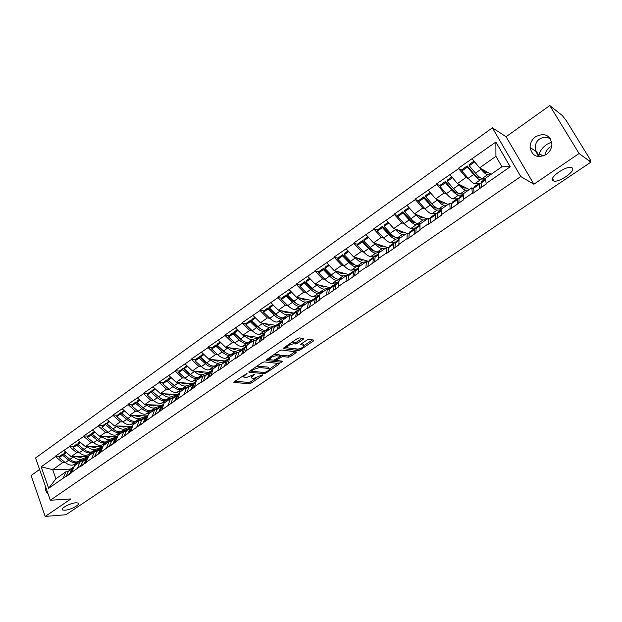 <?xml version="1.0" encoding="UTF-8"?>
<svg xmlns="http://www.w3.org/2000/svg" width="622" height="622" viewBox="0 0 622 622"><rect width="100%" height="100%" fill="white"/><g stroke="black" fill="none" stroke-linecap="round" stroke-linejoin="round"><path stroke-width="0.93" d="M551.698 141.987L546.738 144.436C543.231 146.901 540.743 149.949 539.258 153.572L538.839 156.651M552.974 180.738L554.015 181.088C560.002 182.378 576.571 170.304 572.1 167.831L570.957 167.442C564.753 166.206 548.207 178.53 552.974 180.738M64.921 510.227C70.752 509.939 81.264 504.162 78.038 503.004L75.931 502.794C70.154 503.027 59.487 508.866 62.721 510.017L64.921 510.227M247.051 373.402L234.23 381.698L233.88 382.476L249.298 383.704L251.187 383.059L262.492 375.416L262.671 374.856L261.341 375.307L253.799 378.386L252.128 378.199C251.202 377.779 251.591 376.948 253.294 375.711L254.942 374.141L245.962 377.709L244.252 377.515C243.311 377.087 243.692 376.248 245.402 374.996L247.051 373.402M538.566 156.627L535.869 151.325C534.625 145.828 535.76 141.8 539.274 139.242C542.096 137.237 545.743 136.972 550.213 138.449M546.264 154.505C537.517 158.556 532.121 156.215 530.084 147.484C530.076 143.099 531.927 139.507 535.628 136.7C544.6 132.509 550.027 134.982 551.908 144.117C551.753 148.378 549.871 151.838 546.264 154.505M48.143 494.07C45.974 492.072 44.994 489.257 45.204 485.619M544.903 155.321C545.463 151.838 547.228 149.008 550.198 146.854M303.139 339.41L303.544 338.523L299.361 337.878L297.386 338.539L283.896 347.76L283.508 348.623L298.249 350.606L300.162 349.953L313.449 340.973L313.869 340.094L308.978 339.348L307.035 340.001L301.289 343.904L300.885 344.775L303.583 345.171C303.917 347.014 301.849 348.359 297.363 349.214L287.496 347.861C287.123 345.98 289.222 344.619 293.802 343.764L295.419 343.997L297.37 343.336L303.139 339.41L302.657 338.384M533.886 184.221L579.074 153.51L590.9 162.148L66.002 514.728L45.181 516.431L70.947 498.914L50.296 500.251L520.754 176.539L533.886 184.221L506.083 136.739L492.391 127.805L520.754 176.539M264.226 361.872L262.266 362.54L249.305 371.396L248.948 372.197L264.163 373.651L266.06 373.006L278.843 364.36L279.231 363.551L264.226 361.872M266.434 359.695L279.651 350.66L281.618 349.999L296.383 351.943L295.979 352.783L290.381 356.569L288.468 357.215L282.551 356.492L276.907 359.671L276.526 360.496L282.893 361.242L281.284 362.268L266.162 360.55L266.434 359.695M492.391 127.805L35.578 457.947L50.296 500.251M461.804 170.039L458.639 168.655L466.041 177.457L468.63 178.809M458.406 168.235L495.874 142.057L510.203 166.758L486.132 183.529L486.373 183.956L472.564 193.574L472.331 193.147L463.569 199.25L463.802 199.678L450.305 209.07L450.079 208.65L441.511 214.613L441.744 215.041L428.55 224.223L428.325 223.803L419.951 229.635L420.177 230.054L407.278 239.035L407.06 238.615L398.873 244.322L399.091 244.741L386.472 253.519L386.262 253.107L378.254 258.682L378.464 259.102L366.125 267.693L365.915 267.281L358.085 272.739L358.288 273.151L346.213 281.556L346.011 281.144L338.345 286.485L338.547 286.897L326.729 295.123L326.534 294.711L319.024 299.944L319.226 300.356L307.657 308.403L307.462 307.999L300.115 313.115L300.309 313.527L288.981 321.411L288.795 321.006L281.603 326.014L281.789 326.426L270.694 334.146L270.508 333.742L263.464 338.648L263.642 339.052L245.698 351.026L245.877 351.43L235.233 358.84L235.054 358.443L228.29 363.155L228.461 363.551L218.034 370.813L217.863 370.417L211.231 375.035L211.402 375.431L201.178 382.553L201.007 382.157L194.507 386.69L194.678 387.078L48.664 488.293L41.169 466.819L55.49 456.587L62.659 462.636L65.279 462.574M59.914 456.136L55.49 456.587M55.358 456.214L69.501 446.58L76.685 452.723L79.305 452.684M73.894 446.184L69.501 446.58M69.369 446.207L83.768 436.395L90.968 442.623L93.588 442.615M88.122 436.038L83.628 436.014L83.768 436.395M83.628 436.014L98.299 426.016L105.515 432.337L108.127 432.36M102.622 425.712L98.159 425.635L98.299 426.016M98.159 425.635L113.103 415.442L120.341 421.856L122.946 421.918M117.387 415.193L112.955 415.061L113.103 415.442M112.955 415.061L128.186 404.665L135.44 411.181L138.045 411.274M132.432 404.479L128.186 404.665M128.039 404.284L143.558 393.687L150.827 400.304L153.424 400.428M147.756 393.555L143.558 393.687M143.41 393.306L159.224 382.499L166.517 389.209L169.106 389.38L162.855 383.86L166.766 381.068L173.017 386.612C176.034 389.178 178.677 390.165 180.948 389.566L185.48 388.128M163.384 382.421L159.069 382.11L159.224 382.499M159.069 382.11L175.202 371.085L182.51 377.904L185.092 378.114L178.817 372.492L182.806 369.655L189.065 375.284C192.081 377.896 194.709 378.922 196.949 378.355L201.411 376.986M179.315 371.077L175.046 370.696L175.202 371.085M175.046 370.696L191.49 359.454L198.815 366.381L201.388 366.63M195.549 359.5L191.49 359.454M191.327 359.065L208.106 347.581L215.437 354.626L218.011 354.913M212.11 347.706L208.106 347.581M207.942 347.193L225.055 335.483L232.403 342.636L234.968 342.971M229.005 335.67L225.055 335.483M224.884 335.087L242.347 323.129L249.71 330.399L252.26 330.787M246.242 323.393L242.347 323.129M242.176 322.732L259.996 310.526L267.367 317.92L269.909 318.363M263.821 310.868L259.996 310.526M259.817 310.129L278.011 297.658L285.389 305.177L287.932 305.674M281.774 298.078L278.011 297.658M277.824 297.262L296.399 284.526L303.785 292.169L306.319 292.729M316.326 291.423L310.946 288.103L304.656 281.774L300.076 285.039L296.399 284.526M296.204 284.13L315.175 271.114L322.569 278.889L325.104 279.519M335.336 278.252L329.769 274.807L323.479 268.362L318.798 271.697L315.175 271.114M314.981 270.71L334.356 257.415L341.758 265.322L344.285 266.029M354.727 264.793C353.234 264.801 351.321 263.611 348.989 261.232L342.699 254.67L337.917 258.076L334.356 257.415M334.154 257.01L353.949 243.42L361.351 251.467L363.886 252.252M357.448 244.197L353.949 243.42M353.747 243.015L373.97 229.121L381.379 237.309L383.906 238.179M377.414 230.008L373.97 229.121M373.76 228.709L394.441 214.504L401.843 222.839L404.378 223.811M397.808 215.5L394.441 214.504M394.224 214.092L415.364 199.561L422.766 208.051L425.316 209.124M418.668 200.681L415.364 199.561M415.138 199.149L436.753 184.283L444.162 192.929L446.72 194.126M439.995 185.527L436.753 184.283M436.527 183.863L458.639 168.655M473.762 188.785L471.834 187.813L472.331 193.147M463.569 199.25L463.157 193.877L471.834 187.813M466.041 177.457L457.427 183.552L469.385 189.523M450.025 174.805L457.427 183.552M451.743 204.109L449.799 203.223L450.079 208.65M441.511 214.613L441.317 209.155L449.799 203.223M444.162 192.929L435.742 198.885L448.065 204.436M428.333 190.301L435.742 198.885M430.23 219.1L428.263 218.299L428.325 223.803M419.951 229.635L419.967 224.099L428.263 218.299M422.766 208.051L414.532 213.875L427.213 219.03M407.122 205.447L414.532 213.875M409.19 233.763L407.192 233.032L407.06 238.615M398.873 244.322L399.083 238.708L407.192 233.032M401.843 222.839L393.788 228.538L406.796 233.312M386.379 220.258L393.788 228.538M388.61 248.116L386.589 247.447L386.262 253.107M378.254 258.682L378.65 252.998L386.589 247.447M395.11 242.036L395.553 242.191M381.379 237.309L373.495 242.883L388.633 247.883M366.094 234.751L373.495 242.883M368.473 262.157L366.428 261.551L365.915 267.281M358.085 272.739L358.661 266.986L366.428 261.551M361.351 251.467L353.638 256.925L368.597 261.364M346.236 248.932L353.638 256.925M348.771 275.904L346.695 275.352L346.011 281.144M338.345 286.485L339.099 280.67L346.695 275.352M341.758 265.322L334.208 270.663L349.09 274.629M326.807 262.811L334.208 270.663M329.481 289.354L327.382 288.865L326.534 294.711M319.024 299.944L319.941 294.066L327.382 288.865M337.287 282.551L332.327 283.508C330.438 283.749 327.981 282.372 324.964 279.379L318.658 272.949L323.347 269.614L329.652 276.067C332.669 279.076 335.126 280.468 337 280.234L340.716 279.542M322.569 278.889L315.175 284.114L330.103 287.667M307.789 276.393L315.175 284.114M310.596 302.533L308.473 302.09L307.462 307.999M300.115 313.115L301.188 307.19L308.473 302.09M303.785 292.169L296.546 297.285L311.638 300.488M289.16 289.697L296.546 297.285M292.107 315.44L289.961 315.043L288.795 321.006M281.603 326.014L282.823 320.035L289.961 315.043M285.389 305.177L278.298 310.191L293.638 313.076M270.92 302.727L278.298 310.191M273.991 328.082L271.822 327.732L270.508 333.742M263.464 338.648L264.832 332.622L271.822 327.732M267.367 317.92L260.416 322.826L275.997 325.407M253.053 315.486L260.416 322.826M256.241 340.467L254.056 340.164L252.602 346.221M245.698 351.026L247.206 344.953L254.056 340.164M249.71 330.399L242.899 335.211L258.705 337.497M235.544 327.988L242.899 335.211M238.848 352.604L236.648 352.34L235.054 358.443M228.29 363.155L229.93 357.036L236.648 352.34M232.403 342.636L225.732 347.348L241.756 349.354M218.392 340.242L225.732 347.348M221.805 364.508L219.582 364.282L217.863 370.417M211.231 375.035L213.004 368.885L219.582 364.282M215.437 354.626L208.899 359.252L225.125 360.978M201.575 352.254L208.899 359.252M205.097 376.17L202.85 375.983L201.007 382.157M194.507 386.69L196.404 380.493L202.85 375.983M198.815 366.381L192.4 370.914L208.821 372.384M185.084 364.025L192.4 370.914M188.707 387.607L186.452 387.452L184.485 393.672M178.117 398.111L180.123 391.883L186.452 387.452M182.51 377.904L176.22 382.351L192.82 383.572M168.92 375.571L176.22 382.351M172.644 398.826L170.366 398.71L168.29 404.953M162.039 409.307L164.161 403.048L170.366 398.71M166.517 389.209L160.344 393.57L177.122 394.542M153.066 386.9L160.344 393.57M156.876 409.828L154.59 409.743L152.406 416.025M146.271 420.293L148.502 414.003L154.59 409.743M150.827 400.304L144.778 404.58L161.712 405.319M137.509 398.002L144.778 404.58M141.419 420.627L139.11 420.573L136.817 426.879M130.807 431.069L133.139 424.748L139.11 420.573M135.44 411.181L129.5 415.379L146.59 415.893M122.254 408.903L129.5 415.379M126.243 431.225L123.918 431.202L121.531 437.53M115.63 441.636L118.063 435.299L123.918 431.202M120.341 421.856L114.51 425.977L131.74 426.272M107.279 419.601L114.51 425.977M111.354 441.62L109.013 441.628L106.533 447.98M100.741 452.015L103.26 445.647L109.013 441.628M105.515 432.337L99.8 436.38L117.239 436.465M92.585 430.097L99.8 436.38M96.729 451.829L94.389 451.86L91.807 458.235M86.124 462.193L88.736 455.809L94.389 451.86M90.968 442.623L85.354 446.596L102.887 446.479M78.154 440.399L85.354 446.596M82.376 461.851L80.02 461.905L77.353 468.304M71.779 472.191L74.477 465.785L80.02 461.905M76.685 452.723L71.165 456.618L88.534 456.315M63.996 450.515L71.165 456.618M68.288 471.694L65.916 471.771L63.164 478.186M62.659 462.636L52.699 469.68L55.902 478.777L65.916 471.771M70.473 469.12L52.699 469.68L41.169 466.819M55.902 478.777L48.664 488.293M39.583 469.454L31.1 475.503L45.181 516.431M579.074 153.51L549.778 105.569L562.241 115.467L566.409 120.816L589.975 159.193L590.667 160.748L589.625 160.072L590.9 162.148M549.778 105.569L506.083 136.739M486.132 183.529L485.502 178.25L501.938 166.75L495.928 156.332L479.609 167.862L491.186 174.277M501.938 166.75L510.203 166.758M472.215 158.96L479.609 167.862M495.874 142.057L495.928 156.332M140.867 415.893L133.753 415.683M155.383 405.466L149.443 405.21M170.156 394.838L165.53 394.573M155.352 393.99L154.901 393.959M185.185 383.992L182.129 383.774M171.322 382.997L170.77 382.958M187.611 371.8L186.965 371.746M204.241 360.41L203.487 360.332M221.222 348.818L220.343 348.709M238.56 337.023L237.557 336.875M256.272 325.011L255.137 324.832M274.38 312.796L273.097 312.563M292.892 300.372L291.454 300.076M311.824 287.745L310.222 287.372M331.207 274.908L329.419 274.45M351.08 261.885L349.059 261.302M371.505 248.691L369.211 247.96M392.591 235.38L389.924 234.44M414.571 222.07L411.305 220.794M435.587 208.02L433.744 207.219M243.155 375.602L243.832 376.551M251.055 376.248L251.716 377.266M234.821 381.294L248.738 382.421L250.627 381.768L256.124 378.052M269.388 369.071L277.785 363.388M249.842 371.031L251.342 371.178M251.708 370.696L251.537 371.272L264.77 372.547L267.662 371.031C269.412 369.771 269.808 368.924 268.867 368.488L259.506 367.501L253.286 369.616L251.708 370.696L251.389 369.973M268.541 368.426L268.284 367.19L268.502 368.418M256.412 366.545L258.915 366.179L267.919 367.12M294.976 351.749L289.782 355.263L290.381 356.569M279.776 356.002L281.953 355.178L287.877 355.908L289.782 355.263M276.487 360.48L274.014 360.192M270.088 359.741L266.9 359.376M276.3 355.73C271.783 356.577 269.707 357.914 270.065 359.734L273.82 360.192L279.472 357.012L279.853 356.173L276.3 355.73L275.702 354.4L273.851 354.618M268.999 357.938L269.684 358.886M279.356 355.255L279.76 356.149M275.702 354.4L279.161 354.835M291.43 342.613L294.805 342.66L296.756 342.007L302.183 338.306M286.4 346.05L287.1 346.975M303.365 344.705L302.774 343.818L303.38 345.132M301.654 343.655L302.774 343.818M304.049 345.607L312.501 339.884M284.293 347.488L298.568 349.136M83.348 456.408L80.572 457.419L75.316 456.548M83.682 459.922L76.949 462.426C74.477 463.227 71.748 462.48 68.762 460.187L62.597 455.218L59.16 457.66L65.326 462.612L68.762 460.187M82.57 461.454L81.435 461.874M78.504 462.97L73.52 464.828C71.04 465.637 68.311 464.898 65.326 462.612M84.359 459.409L88.308 456.711L81.56 459.199C79.095 459.992 76.374 459.23 73.388 456.929L72.968 456.587M84.701 459.168L78.115 461.617L81.56 459.199M59.16 457.66L59.696 456.299L63.125 453.85L62.597 455.218M63.763 454.371L63.125 453.85M69.477 474.259L66.002 476.677M74.127 466.609L71.911 468.934L69.384 474.182M70.302 469.237L68.459 471.344L65.916 476.6M70.651 473.443L71.872 472.448M74.119 466.64L70.558 473.365M65.73 451.992L64.284 453.026L63.755 454.394L69.928 459.37C72.914 461.664 75.643 462.41 78.115 461.617M63.755 454.394L66.367 452.536M97.452 446.51L94.692 447.506L89.459 446.565M97.848 450.064L90.999 452.583C88.549 453.36 85.836 452.583 82.843 450.25L76.661 445.204L73.163 447.692L79.344 452.723L82.843 450.25M96.83 451.611L96.208 451.836M92.445 453.22L87.508 455.032C85.058 455.809 82.337 455.04 79.344 452.723M102.187 446.938L95.695 449.294C93.253 450.064 90.54 449.271 87.546 446.93L87.127 446.58M98.704 449.379L92.188 451.759L95.695 449.294M73.163 447.692L73.684 446.332L77.175 443.844L76.661 445.204M83.954 449.348L77.175 443.844M83.698 464.354L80.168 466.819M87.492 457.217L83.612 464.276M83.986 459.666L80.075 466.741M84.895 463.522L86.225 462.457M88.41 456.618L84.81 463.444M79.904 441.9L78.356 443.004L77.843 444.365L84.032 449.418C87.018 451.751 89.739 452.528 92.188 451.759M77.843 444.365L80.533 442.444M111.812 436.442L109.075 437.406L103.858 436.403M112.442 439.863L105.312 442.561C102.887 443.307 100.181 442.499 97.188 440.135L90.991 435.011L87.43 437.546L93.619 442.646L97.188 440.135M106.626 443.292L101.751 445.049C99.326 445.803 96.612 445.002 93.619 442.646M116.516 436.924L110.094 439.21C107.676 439.948 104.97 439.132 101.977 436.753L101.541 436.387M112.955 439.412L106.517 441.713L110.094 439.21M87.43 437.546L87.92 436.185L91.481 433.651L90.991 435.011M98.789 439.598L91.481 433.651M98.19 454.27L94.591 456.773M102.7 446.65L100.476 448.975L98.097 454.184M98.673 449.403L96.892 451.471L94.497 456.696M99.411 453.415L100.842 452.28M102.957 446.417L99.318 453.337M94.334 431.621L92.686 432.795L92.196 434.148L98.393 439.28C101.386 441.651 104.092 442.46 106.517 441.713M92.196 434.148L94.972 432.173M126.445 426.179L123.724 427.12L118.522 426.047M127.308 429.468L119.883 432.352C117.488 433.075 114.79 432.228 111.789 429.825L105.577 424.624L101.954 427.205L108.158 432.383L111.789 429.825M121.08 433.184L116.26 434.887C113.857 435.618 111.159 434.786 108.158 432.383M131.094 426.731L124.75 428.939C122.363 429.654 119.673 428.799 116.672 426.381L116.228 426.008M127.549 429.234L121.103 431.489L124.75 428.939M101.954 427.205L102.428 425.852L106.051 423.271L105.577 424.624M113.842 429.6L106.051 423.271M112.955 443.991L109.285 446.542M117.364 436.411L115.156 438.712L112.862 443.906M113.251 439.21L111.509 441.262L109.192 446.456M114.191 443.121L115.731 441.908M117.776 436.038L114.106 443.035M109.029 421.148L107.279 422.392L106.805 423.745L113.017 428.955C116.019 431.365 118.716 432.212 121.103 431.489M106.805 423.745L109.674 421.708M141.342 415.737L138.636 416.647L133.458 415.496M142.454 418.878L134.717 421.957C132.354 422.649 129.671 421.77 126.663 419.321L120.443 414.042L116.749 416.67L122.969 421.934L126.663 419.321M135.79 422.898L131.032 424.538C128.661 425.238 125.971 424.367 122.969 421.934M145.945 416.343L139.678 418.482C137.322 419.158 134.64 418.272 131.639 415.815L131.188 415.434M142.485 418.847L135.969 421.078L139.678 418.482M116.749 416.67L117.208 415.325L120.893 412.689L120.443 414.042M129.135 419.376L120.893 412.689M127.992 433.511L124.252 436.115M132.299 425.969L130.115 428.263L127.899 433.433M128.101 428.822L126.398 430.859L124.167 436.03M129.259 432.632L130.908 431.334M132.711 425.596L129.166 432.547M124.011 410.473L122.145 411.803L121.694 413.148L127.914 418.443C130.923 420.892 133.606 421.77 135.969 421.078M121.694 413.148L124.649 411.049M156.526 405.093L153.836 405.972L148.681 404.751M139.274 399.596L137.299 401.011L136.863 402.348L143.099 407.729C146.108 410.217 148.782 411.126 151.115 410.473L157.568 408.312L154.653 409.75M154.52 409.797L149.84 411.36C147.507 412.021 144.833 411.111 141.824 408.623L135.588 403.258L131.825 405.941L138.053 411.282L141.824 408.623M150.773 412.409L146.084 413.995C143.736 414.664 141.062 413.762 138.053 411.282M161.075 405.769L154.894 407.822C152.569 408.475 149.902 407.55 146.893 405.046L146.434 404.65M131.825 405.941L132.261 404.595L136.024 401.913L135.588 403.258M144.677 408.926L136.024 401.913M143.317 422.843L139.507 425.495M147.515 415.341L145.361 417.611L143.231 422.758M143.231 418.241L141.567 420.262L139.421 425.409M144.607 421.941L146.38 420.558M148.238 414.734L146.644 416.717L144.522 421.856M136.863 402.348L139.919 400.179M156.301 409.198L156.075 408.809M171.991 394.247L169.324 395.102L164.192 393.796M154.831 388.517L152.732 390.01L152.328 391.347L158.571 396.805C161.588 399.332 164.239 400.288 166.54 399.658L172.9 397.59L170.871 398.733M169.853 399.067L165.242 400.568C162.941 401.198 160.282 400.249 157.273 397.722L151.029 392.272L147.189 395.001L153.432 400.436L157.273 397.722M166.043 401.734L161.417 403.25C159.108 403.888 156.441 402.947 153.432 400.436M176.477 394.993L170.397 396.96C168.103 397.582 165.452 396.618 162.435 394.076L161.969 393.664M147.189 395.001L147.608 393.664L151.434 390.935L151.029 392.272M160.484 398.251L151.434 390.935M158.944 411.966L155.057 414.664M163.026 404.502L160.888 406.757L158.851 411.873M158.649 407.464L157.032 409.455L154.964 414.579M160.258 411.049L162.148 409.579M163.804 403.857L162.202 405.847L160.165 410.963M152.328 391.347L155.477 389.108M171.61 398.492L171.377 398.088M187.751 383.199L185.107 384.015L179.999 382.631M181.601 390.849L177.045 392.303C174.766 392.91 172.115 391.93 169.106 389.372L173.017 386.612M192.182 384.015L186.196 385.889C183.933 386.48 181.297 385.477 178.281 382.895L177.799 382.468M187.315 387.514L188.528 386.666L182.269 388.641L186.196 385.889M162.855 383.86L163.244 382.522L167.147 379.739L166.766 381.068M176.562 387.343L167.147 379.739M174.868 400.871L170.91 403.631M178.833 393.454L176.726 395.701L174.774 400.786M174.362 396.478L172.792 398.445L170.817 403.538M176.213 399.938L178.226 398.383M179.618 392.801L178.055 394.768L176.119 399.853M170.692 377.22L168.469 378.798L168.088 380.128L174.339 385.679C177.356 388.245 179.999 389.24 182.269 388.641M168.088 380.128L171.338 377.818M203.822 371.933L201.194 372.718L196.117 371.248M197.454 379.762L192.968 381.146C190.729 381.714 188.093 380.703 185.076 378.098L189.065 375.284M208.183 372.827L202.298 374.607C200.074 375.159 197.454 374.125 194.437 371.497L193.947 371.054M203.705 376.053L204.451 375.532L202.951 375.991M202.749 376.053L198.294 377.414L202.298 374.607M178.817 372.492L179.183 371.163L183.163 368.325L182.806 369.655M192.929 376.209L189.415 373.954L183.163 368.325M191.109 389.566L187.074 392.373M194.95 382.203L192.867 384.419L191.016 389.473M190.379 385.275L188.855 387.226L186.981 392.288M192.478 388.61L194.624 386.962M195.736 381.527L194.227 383.471L192.385 388.525M186.857 365.697L184.516 367.369L184.159 368.69L190.418 374.327C193.434 376.948 196.062 377.974 198.294 377.414M184.159 368.69L187.51 366.304M220.196 360.457L217.599 361.203L212.545 359.64M217.646 365.635L213.26 366.926C211.06 367.454 208.456 366.389 205.431 363.73L199.164 358.008L195.098 360.908L201.365 366.607L205.431 363.73M213.61 368.457L209.202 369.771C206.994 370.308 204.381 369.25 201.365 366.607M224.495 361.421L218.719 363.108C216.534 363.621 213.929 362.54 210.905 359.874L210.407 359.407M219.014 364.679L214.637 365.969L218.719 363.108M195.098 360.908L195.44 359.586L199.499 356.694L199.164 358.008M209.591 364.842L205.758 362.408L199.499 356.694M207.67 378.036L203.549 380.897M211.387 370.72L209.326 372.92L207.577 377.943M206.714 373.853L205.237 375.781L203.456 380.812M209.062 377.064L211.348 375.315M212.172 370.036L210.71 371.948L208.969 376.971M203.347 353.949L200.875 355.714L200.541 357.028L206.815 362.758C209.832 365.425 212.436 366.49 214.637 365.969M200.541 357.028L204 354.571M236.896 348.748L234.323 349.455L229.3 347.799M234.199 354.05L229.891 355.271C227.738 355.761 225.148 354.657 222.124 351.951L215.842 346.135L211.698 349.09L217.972 354.882L222.124 351.951M230.086 356.935L225.763 358.171C223.593 358.669 220.997 357.572 217.972 354.882M241.126 349.789L235.458 351.376C233.312 351.85 230.731 350.73 227.706 348.017L227.193 347.535M235.59 353.078L231.298 354.291L235.458 351.376M211.698 349.09L212.016 347.776L216.153 344.829L215.842 346.135M226.556 353.242L222.419 350.637L216.153 344.829M224.565 366.272L220.359 369.196M228.142 359.018L226.113 361.195L224.472 366.179M223.368 362.214L221.937 364.111L220.266 369.103M225.988 365.277L228.414 363.435M228.935 358.319L227.528 360.2L225.895 365.184M220.172 341.968L217.56 343.826L217.249 345.132L223.531 350.963C226.548 353.669 229.137 354.781 231.298 354.291M217.249 345.132L220.818 342.598M253.931 336.805L251.389 337.474L246.398 335.717M251.078 342.248L246.856 343.391C244.741 343.842 242.168 342.691 239.151 339.939L232.861 334.022L228.632 337.031L234.914 342.924L239.151 339.939M247.167 345.101L242.642 346.345C240.512 346.804 237.938 345.669 234.914 342.924M258.091 337.933L252.532 339.41C250.433 339.853 247.867 338.687 244.843 335.919L244.314 335.413M252.501 341.253L248.287 342.388L252.532 339.41M228.632 337.031L228.919 335.732L233.149 332.723L232.861 334.022M243.84 341.392L239.423 338.632L233.149 332.723M241.795 354.268L237.511 357.253M245.239 347.084L243.233 349.23L241.701 354.175M240.349 350.334L238.98 352.2L237.417 357.16M243.249 353.257L245.822 351.306M246.032 346.361L244.679 348.219L243.155 353.164M237.332 329.738L234.58 331.697L234.3 333.003L240.582 338.928C243.606 341.68 246.172 342.839 248.287 342.388M234.3 333.003L237.977 330.383M271.309 324.63L268.79 325.259L263.829 323.393M268.292 330.204L264.163 331.262C262.087 331.674 259.537 330.476 256.521 327.677L250.223 321.66L245.908 324.738L252.198 330.725L256.521 327.677M264.747 333.003L259.864 334.278C257.772 334.698 255.222 333.516 252.198 330.725M275.383 325.835L269.956 327.211C267.895 327.607 265.353 326.394 262.328 323.58L261.784 323.051M269.738 329.186L265.625 330.243L269.956 327.211M245.908 324.738L246.172 323.44L250.479 320.369L250.223 321.66M261.45 329.287L256.762 326.379L250.479 320.369M259.382 342.022L255.012 345.07M262.686 334.908L260.711 337.023L259.288 341.929M257.679 338.22L256.365 340.055L254.919 344.969M260.867 340.988L263.588 338.928M263.479 334.162L262.181 335.989L260.773 340.895M254.841 317.267L251.941 319.327L251.692 320.618L257.982 326.651C261.007 329.45 263.549 330.647 265.625 330.243M251.692 320.618L255.487 317.912M289.036 312.205L286.548 312.788L281.618 310.813M285.848 317.92L281.82 318.892C279.791 319.265 277.264 318.021 274.24 315.175L267.942 309.048L263.541 312.19L269.831 318.285L274.24 315.175M282.691 320.68L277.428 321.971C275.39 322.351 272.856 321.123 269.831 318.285M293.055 313.496L287.729 314.755C285.716 315.113 283.197 313.853 280.172 310.984L279.605 310.432M287.325 316.886L283.305 317.85L287.729 314.755M263.541 312.19L263.775 310.899L268.168 307.766L267.942 309.048M279.395 316.932L274.457 313.885L268.168 307.766M277.334 329.52L272.871 332.63M280.491 322.484L279.496 322.966L278.539 324.56L277.241 329.427M275.359 325.858L274.1 327.662L272.778 332.537M278.85 328.47L281.727 326.301M281.276 321.714L280.04 323.51L278.757 328.369M272.708 304.531L269.66 306.708L269.435 307.983L275.733 314.118C278.757 316.971 281.284 318.215 283.305 317.85M269.435 307.983L273.361 305.192M307.128 299.532L304.663 300.061L299.773 297.969M303.769 305.386L299.835 306.273C297.852 306.599 295.357 305.309 292.332 302.409L286.034 296.173L281.533 299.376L287.83 305.581L292.332 302.409M300.605 308.209L295.357 309.414C293.366 309.748 290.855 308.465 287.83 305.581M311.249 300.869L305.868 302.051C303.901 302.354 301.406 301.048 298.381 298.132L297.798 297.549M305.278 304.329L301.351 305.208L305.868 302.051M281.533 299.376L281.735 298.101L286.229 294.906L286.034 296.173M297.681 304.313L292.511 301.126L286.229 294.906M295.66 316.761L291.104 319.933M298.661 309.803L297.643 310.277L296.733 311.847L295.567 316.66M293.405 313.239L292.208 315.012L291.01 319.832M297.207 315.688L300.247 313.402M299.446 309.017L298.272 310.775L297.114 315.587M290.948 291.539L287.745 293.817L287.558 295.092L293.856 301.328C296.881 304.236 299.376 305.526 301.351 305.208M287.558 295.092L291.601 292.208M325.594 286.594L323.16 287.076L318.308 284.86M322.048 292.597L318.223 293.39C316.295 293.67 313.822 292.324 310.798 289.37L304.492 283.033L299.905 286.299L306.203 292.612L310.798 289.37M318.759 295.512L313.651 296.593C311.708 296.881 309.227 295.559 306.203 292.612M329.901 287.963L324.381 289.075C322.468 289.339 319.996 287.986 316.979 285.008L316.373 284.402M323.588 291.516L319.778 292.301L324.381 289.075M304.656 281.774L304.492 283.033M300.076 285.039L299.905 286.299M314.374 303.73L309.717 306.973M317.212 296.865L316.17 297.324L315.315 298.863L314.281 303.629M311.832 300.356L310.697 302.098L309.624 306.871M315.945 302.634L319.164 300.224M317.998 296.049L316.886 297.775L315.852 302.533M309.577 278.267L306.211 280.662L306.055 281.929L312.353 288.274C315.377 291.236 317.85 292.573 319.778 292.301M306.055 281.929L310.23 278.951M344.448 273.392L342.046 273.812L337.225 271.464M349.02 274.8L343.282 275.834C341.424 276.044 338.982 274.636 335.966 271.612L335.336 270.967M342.287 278.438L338.586 279.13L343.282 275.834M323.479 268.362L323.347 269.614M318.798 271.697L318.658 272.949M333.485 290.427L328.727 293.732M336.16 283.655L335.087 284.091L334.286 285.607L333.384 290.318M330.64 287.208L329.567 288.903L328.634 293.631M335.095 289.3L338.485 286.773M336.93 282.8L335.888 284.495L335.001 289.199M328.603 264.715L325.065 267.235L324.941 268.479L331.238 274.947C334.263 277.956 336.712 279.356 338.586 279.13M324.941 268.479L329.256 265.407M363.707 259.91L361.335 260.276L356.546 257.788M359.765 266.208L356.173 266.807C354.346 266.986 351.928 265.54 348.911 262.476L342.605 255.906L337.816 259.312L344.122 265.858L348.911 262.476M356.212 269.326L351.399 270.142C349.564 270.337 347.138 268.906 344.122 265.858M368.589 261.364L366.762 261.652M366.148 261.745L362.587 262.305C360.783 262.468 358.373 261.007 355.356 257.928L354.703 257.236M361.374 265.089L357.79 265.672L362.587 262.305M342.699 254.67L342.605 255.906M337.917 258.076L337.816 259.312M353.001 276.829L348.149 280.211M355.512 270.173L354.408 270.586L353.669 272.071L352.907 276.728M349.844 273.773L348.849 275.437L348.056 280.11M354.649 275.686L358.225 273.027M356.274 269.279L355.302 270.928L354.556 275.577M348.032 250.868L344.324 253.512L344.23 254.748L350.528 261.326C353.553 264.397 355.971 265.851 357.79 265.672M344.23 254.748L348.685 251.576M374.506 251.039L374.483 251.039C373.037 251.132 371.085 249.912 368.628 247.362L362.338 240.675L362.284 241.904L368.582 248.59C371.598 251.716 373.985 253.216 375.75 253.084L379.226 252.594M383.37 246.149L381.029 246.444L376.279 243.801M375.626 255.797L370.875 256.497C369.103 256.637 366.7 255.152 363.683 252.042L357.386 245.387L362.284 241.904M388.144 247.719L387.63 247.789M385.741 248.038L382.305 248.497C380.563 248.606 378.184 247.082 375.167 243.941L374.483 243.21M380.866 251.451L377.398 251.933L382.305 248.497M357.386 245.387L357.456 244.158L362.338 240.675M372.951 262.943L367.991 266.395M375.284 256.412L374.141 256.785L373.464 258.239L372.858 262.834M369.46 260.058L368.543 261.683L367.897 266.294M374.631 261.769L378.401 258.977M376.03 255.463L375.136 257.073L374.537 261.66M367.89 236.725L363.994 239.493L363.94 240.722L370.238 247.424C373.254 250.549 375.641 252.05 377.398 251.933M363.94 240.722L368.543 237.441M394.713 236.982L394.465 237.013C393.065 237.06 391.145 235.785 388.688 233.188L382.406 226.385L382.382 227.59L388.68 234.408C391.689 237.588 394.045 239.143 395.748 239.073L399.099 238.692M403.46 232.084L401.151 232.309L396.439 229.51M395.646 241.974L390.772 242.564C389.053 242.65 386.69 241.103 383.681 237.938L377.383 231.151L382.382 227.59M405.754 234.043L402.45 234.385C400.77 234.432 398.422 232.861 395.413 229.658L394.69 228.865M400.778 237.526L397.435 237.892L402.45 234.385M377.383 231.151L377.414 229.938L382.406 226.385M393.337 248.746L388.268 252.275M395.499 242.355L394.301 242.689L393.695 244.104L393.244 248.637M389.512 246.04L388.664 247.618L388.167 252.167M395.056 247.548L399.021 244.609M396.222 241.344L395.398 242.914L394.962 247.439M388.182 222.264L384.101 225.18L384.077 226.385L390.375 233.211C393.384 236.399 395.74 237.962 397.435 237.892M384.077 226.385L388.836 223.003M400.047 238.032L399.798 237.635M415.931 231.384L415.83 233.079M415.379 222.637L414.882 222.676C413.537 222.676 411.64 221.354 409.19 218.703L402.916 211.768L402.932 212.965L409.222 219.908C412.231 223.15 414.547 224.767 416.188 224.752L419.967 224.449M423.994 217.723L421.716 217.871L417.035 214.893M416.204 227.862L411.103 228.321C409.447 228.344 407.115 226.742 404.113 223.516L397.816 216.604L402.932 212.965M426.202 219.737L423.038 219.963C421.421 219.955 419.104 218.322 416.102 215.049L415.341 214.201M421.117 223.298L417.914 223.547L423.038 219.963M397.816 216.604L397.808 215.406L402.916 211.768M414.174 234.23L408.988 237.845M416.165 228.002L414.913 228.282L414.369 229.658L414.081 234.121M409.991 231.718L409.222 233.25L408.895 237.736M415.939 233.009L420.107 229.93M416.857 226.921L416.118 228.437L415.838 232.9M408.918 207.491L404.642 210.539L404.665 211.729L410.955 218.687C413.957 221.937 416.281 223.555 417.914 223.547M404.665 211.729L409.579 208.238M420.293 223.866L419.99 223.384M437.243 215.896L437.033 218.314M436.52 207.989L435.75 208.02C434.459 207.973 432.593 206.605 430.144 203.899L423.877 196.832L423.94 198.014L430.222 205.089C433.223 208.401 435.509 210.073 437.079 210.119L441.153 209.933M444.987 203.052L442.74 203.114C441.674 203.083 440.127 202.026 438.082 199.942M437.313 213.354L431.878 213.766C430.292 213.735 427.998 212.071 424.997 208.774L418.707 201.73L423.94 198.014M447.101 205.12L444.077 205.221C442.53 205.151 440.252 203.456 437.258 200.121L436.442 199.195M441.9 208.751L438.837 208.891L444.077 205.221M418.707 201.73L418.66 200.548L423.877 196.832M435.486 219.395L430.183 223.088M430.929 217.078L435.975 213.548L435.392 219.278M430.735 217.218L430.09 222.971M437.282 218.143L441.674 214.909M437.95 212.172L437.289 213.641L437.188 218.027M430.129 192.377L425.642 195.572L425.712 196.754L431.995 203.837C434.988 207.157 437.274 208.837 438.837 208.891M425.712 196.754L430.782 193.139M441.27 209.847L440.609 208.813M458.989 200.603L458.709 203.223M458.165 193.038L457.077 193.038C455.848 192.944 454.013 191.522 451.572 188.761L445.313 181.562L445.422 182.72L451.689 189.935C454.682 193.31 456.929 195.051 458.43 195.16L462.309 195.137M466.446 188.054L464.23 188.023C463.196 187.953 461.656 186.818 459.596 184.633M457.046 198.822L453.119 198.885C451.595 198.791 449.341 197.065 446.347 193.706L440.073 186.53L445.422 182.72M468.459 190.176L465.583 190.145C464.113 190.021 461.874 188.256 458.888 184.858L458.01 183.84M463.165 193.893L460.233 193.901L465.583 190.145M440.073 186.53L439.979 185.364L445.313 181.562M457.279 204.218L451.86 207.997M458.95 198.402L457.52 198.488L457.186 204.102M452.342 202.111L451.743 203.542L451.766 207.88M459.122 202.935L463.732 199.545M459.51 197.096L458.95 198.511L459.028 202.819M451.821 176.928L447.125 180.271L447.234 181.43L453.5 188.653C456.494 192.035 458.741 193.784 460.233 193.901M447.234 181.43L452.474 177.698M462.418 195.059L461.672 193.893M481.226 185.092L480.892 187.774M480.332 177.791L478.893 177.721C477.727 177.573 475.923 176.096 473.49 173.281L467.239 165.942L467.386 167.085L473.653 174.44C476.639 177.884 478.839 179.688 480.27 179.859L483.939 180.015M488.402 172.737L486.202 172.589C485.214 172.465 483.675 171.26 481.583 168.959M478.559 183.778L474.835 183.669C473.389 183.513 471.173 181.717 468.187 178.296L461.921 170.98L467.386 167.085M490.299 174.899L487.586 174.735C486.186 174.541 483.994 172.706 481.008 169.238L480.06 168.111M485.564 178.732L482.112 178.568L487.586 174.735M461.921 170.98L461.781 169.829L467.239 165.942M479.578 188.691L474.026 192.556M481.109 183.163L479.546 183.086L479.484 188.575M474.236 186.802L473.731 188.186L473.933 192.439M481.459 187.377L486.303 183.824M481.568 181.671L481.101 183.039L481.366 187.261M474.011 161.121L469.089 164.62L469.245 165.763L475.503 173.126C478.489 176.578 480.689 178.39 482.112 178.568M469.245 165.763L474.664 161.907M484.04 179.945L483.185 178.623M245.091 374.281L245.402 374.996M254.546 374.18L254.779 374.708M252.991 375.012L253.294 375.711M262.266 374.903L262.492 375.416M250.627 381.768L251.187 383.059M248.738 382.421L249.298 383.704M233.833 382.048L234.028 382.499M246.654 373.449L246.895 373.977M278.438 363.458L278.843 364.36M265.75 372.29L266.06 373.006M263.627 372.438L264.163 373.651M248.878 371.777L249.072 372.22M258.915 366.179L259.506 367.501M252.967 368.893L253.286 369.616M295.543 351.827L295.979 352.783M287.877 355.908L288.468 357.215M281.953 355.178L282.551 356.492M280.024 355.831L280.623 357.145M276.596 358.964L276.907 359.671M280.709 360.985L281.284 362.268M265.967 360.115L266.162 360.55M296.756 342.007L297.37 343.336M294.805 342.66L295.419 343.997M293.187 342.427L293.802 343.764M300.776 344.386L300.962 344.79M312.975 339.962L313.449 340.973M299.656 348.856L300.162 349.953M297.643 349.292L298.249 350.606M283.399 348.219L283.593 348.647M73.52 464.828L76.949 462.426M68.459 471.344L71.911 468.934M73.077 468.117L73.668 467.705M69.928 459.37L73.388 456.929M87.508 455.032L90.999 452.583M82.547 461.501L86.061 459.044M87.251 458.212L87.959 457.722M84.032 449.418L87.546 446.93M101.751 445.049L105.312 442.561M96.892 451.471L100.476 448.975M101.689 448.128L102.506 447.552M98.393 439.28L101.977 436.753M116.26 434.887L119.883 432.352M111.509 441.262L115.156 438.712M116.392 437.849L117.333 437.196M113.017 428.955L116.672 426.381M131.032 424.538L134.717 421.957M126.398 430.859L130.115 428.263M131.374 427.384L132.439 426.638M127.914 418.443L131.639 415.815M146.084 413.995L149.84 411.36M151.115 410.473L154.894 407.822M141.567 420.262L145.361 417.611M146.644 416.717L147.834 415.885M143.099 407.729L146.893 405.046M161.417 403.25L165.242 400.568M166.54 399.658L170.397 396.96M157.032 409.455L160.888 406.757M162.202 405.847L163.524 404.922M158.571 396.805L162.435 394.076M177.045 392.303L180.948 389.566M172.792 398.445L176.726 395.701M178.055 394.768L179.525 393.742M174.339 385.679L178.281 382.895M192.968 381.146L196.949 378.355M188.855 387.226L192.867 384.419M194.227 383.471L195.837 382.343M190.418 374.327L194.437 371.497M209.202 369.771L213.26 366.926M205.237 375.781L209.326 372.92M210.71 371.948L212.475 370.72M206.815 362.758L210.905 359.874M225.763 358.171L229.891 355.271M221.937 364.111L226.113 361.195M227.528 360.2L229.44 358.863M223.531 350.963L227.706 348.017M242.642 346.345L246.856 343.391M238.98 352.2L243.233 349.23M244.679 348.219L246.755 346.765M240.582 338.928L244.843 335.919M259.864 334.278L264.163 331.262M256.365 340.055L260.711 337.023M262.181 335.989L264.428 334.426M257.982 326.651L262.328 323.58M277.428 321.971L281.82 318.892M274.1 327.662L278.539 324.56M280.04 323.51L282.458 321.823M275.733 314.118L280.172 310.984M295.357 309.414L299.835 306.273M292.208 315.012L296.733 311.847M298.272 310.775L300.869 308.963M293.856 301.328L298.381 298.132M313.651 296.593L318.223 293.39M310.697 302.098L315.315 298.863M316.886 297.775L319.669 295.823M312.353 288.274L316.979 285.008M332.327 283.508L337 280.234M324.964 279.379L329.652 276.067M329.567 288.903L334.286 285.607M335.888 284.495L338.873 282.411M331.238 274.947L335.966 271.612M351.399 270.142L356.173 266.807M348.849 275.437L353.669 272.071M355.302 270.928L358.49 268.704M350.528 261.326L355.356 257.928M370.875 256.497L375.75 253.084M363.683 252.042L368.582 248.59M368.543 261.683L373.464 258.239M375.136 257.073L378.534 254.701M370.238 247.424L375.167 243.941M390.772 242.564L395.748 239.073M383.681 237.938L388.68 234.408M388.664 247.618L393.695 244.104M395.398 242.914L399.021 240.387M390.375 233.211L395.413 229.658M411.103 228.321L416.188 224.752M404.113 223.516L409.222 219.908M409.222 233.25L414.369 229.658M416.118 228.437L419.959 225.755M410.955 218.687L416.102 215.049M431.878 213.766L437.079 210.119M424.997 208.774L430.222 205.089M430.245 218.563L435.509 214.885M437.289 213.641L441.379 210.788M431.995 203.837L437.258 200.121M453.119 198.885L458.43 195.16M446.347 193.706L451.689 189.935M451.743 203.542L457.123 199.786M458.95 198.511L463.281 195.487M453.5 188.653L458.888 184.858M474.835 183.669L480.27 179.859M468.187 178.296L473.653 174.44M473.731 188.186L479.235 184.337M481.101 183.039L485.689 179.828M475.503 173.126L481.008 169.238M535.55 150.019L538.823 155.531M552.476 178.506L554.015 181.088M530.084 147.484L535.869 151.325M539.258 153.572L543.068 156.099M590.224 161.044L590.643 160.756M251 370.238L251.358 371.039M268.284 367.19L268.867 368.488M276.012 359.361L276.386 360.185M279.262 354.851L279.853 356.173M302.968 343.857L303.583 345.171M62.332 508.905L62.721 510.017M69.921 469.501L73.373 467.091M98.307 449.659L101.876 447.156M112.885 439.459L116.532 436.916M127.743 429.071L131.452 426.474M142.881 418.489L146.66 415.846M158.307 407.705L162.155 405.008M163.462 404.098L163.913 403.779M174.028 396.712L177.954 393.967M179.284 393.034L179.89 392.614M190.052 385.508L194.056 382.709M195.409 381.76L196.179 381.224M206.387 374.079L210.469 371.225M211.853 370.261L212.794 369.6M223.049 362.432L227.217 359.516M228.624 358.536L229.743 357.751M240.045 350.544L244.29 347.581M245.729 346.571L247.027 345.661M257.384 338.422L261.714 335.398M263.184 334.372L264.677 333.33M275.072 326.052L279.496 322.966M280.996 321.916L282.683 320.734M293.133 313.434L297.643 310.277M299.174 309.204L301.064 307.882M311.56 300.543L316.17 297.324M317.733 296.227L319.84 294.758M330.383 287.387L335.087 284.091M336.681 282.979L339.006 281.354M349.595 273.944L354.408 270.586M356.033 269.45L358.591 267.654M369.227 260.221L374.141 256.785M375.805 255.626L378.604 253.667M389.286 246.195L394.301 242.689M396.004 241.499L399.06 239.361M409.781 231.866L414.913 228.282M416.647 227.061L419.967 224.744M437.756 212.304L441.34 209.801M452.155 202.236L457.52 198.488M459.339 197.213L463.211 194.507M474.065 186.919L479.546 183.086M481.412 181.78L485.58 178.872"/></g></svg>
